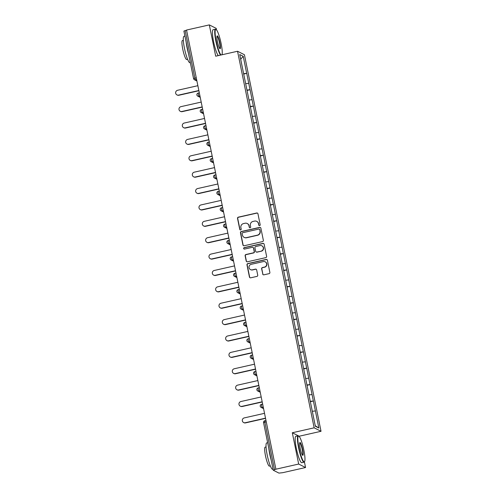 <?xml version="1.0" encoding="UTF-8"?>
<svg xmlns="http://www.w3.org/2000/svg" width="498" height="498" viewBox="0 0 498 498"><rect width="100%" height="100%" fill="white"/><g stroke="black" fill="none" stroke-linecap="round" stroke-linejoin="round"><path stroke-width="0.75" d="M259.614 225.631A0.741 0.728 -63.2 0 0 260.18 224.747L257.952 213.798A1.058 1.04 -63.2 0 0 256.719 213.001L238.343 217.153A1.058 1.04 -63.2 0 0 237.527 218.417L239.756 229.366A0.741 0.728 -63.2 0 0 240.621 229.927A0.741 0.728 -63.2 0 0 241.188 229.043L240.895 227.63A3.393 3.318 -63.2 0 1 243.497 223.59L245.028 223.241A3.393 3.318 -63.2 0 1 248.963 225.806L249.255 227.219A0.741 0.728 -63.2 0 0 250.114 227.779A0.741 0.728 -63.2 0 0 250.681 226.895L250.394 225.482A3.393 3.318 -63.2 0 1 252.99 221.442L254.522 221.1A3.393 3.318 -63.2 0 1 258.462 223.658L258.748 225.071A0.741 0.728 -63.2 0 0 259.614 225.631M262.676 274.024A1.058 1.04 -63.2 0 0 263.909 274.821L269.063 273.657A1.058 1.04 -63.2 0 0 269.872 272.394L267.401 260.236A1.058 1.04 -63.2 0 0 266.169 259.433L247.786 263.591A1.058 1.04 -63.2 0 0 246.977 264.849L249.448 277.013A1.058 1.04 -63.2 0 0 250.681 277.816L256.912 276.402A1.058 1.04 -63.2 0 0 257.721 275.145L256.663 269.941A1.058 1.04 -63.2 0 0 255.43 269.138L252.343 269.835A2.839 2.776 -63.2 0 1 249.019 266.741A2.839 2.776 -63.2 0 1 251.222 264.32L263.324 261.587A2.839 2.776 -63.2 0 1 266.648 264.681A2.839 2.776 -63.2 0 1 264.444 267.102L262.427 267.557A1.058 1.04 -63.2 0 0 261.618 268.82L262.876 274.124A1.058 1.04 -63.2 0 0 263.324 274.784M292.307 432.756L298.676 464.049L275.892 469.203L186.545 30.048L209.328 24.9L215.696 56.193L237.546 51.257L314.157 427.819L292.307 432.756L299.192 436.229L321.036 431.293L314.157 427.819M262.539 241.605A1.058 1.04 -63.2 0 0 263.355 240.341L260.877 228.177A1.058 1.04 -63.2 0 0 259.645 227.381L241.269 231.533A1.058 1.04 -63.2 0 0 240.453 232.796L242.931 244.96A1.058 1.04 -63.2 0 0 244.157 245.757L262.539 241.605M264.139 244.207L266.611 256.37A1.058 1.04 -63.2 0 1 265.801 257.628L247.419 261.786A1.058 1.04 -63.2 0 1 246.193 260.983L245.128 255.779A1.058 1.04 -63.2 0 1 245.944 254.515L253.395 252.835A1.058 1.04 -63.2 0 0 254.21 251.571L253.507 248.116A1.058 1.04 -63.2 0 0 252.274 247.319L244.512 249.075A0.741 0.728 -63.2 0 1 243.647 248.265A0.741 0.728 -63.2 0 1 244.219 247.631L262.907 243.404A1.058 1.04 -63.2 0 1 264.139 244.207M321.036 431.293L244.425 54.73L237.546 51.257M310.31 401.712L313.41 401.015L310.229 401.32M313.41 401.015L318.851 428.025L315.359 426.263L239.731 54.525L243.223 56.286L246.691 73.349L243.572 73.685M243.653 74.084L246.691 73.349M246.753 73.38L250.027 89.733L246.908 90.07M246.989 90.462L250.027 89.733M250.083 89.764L253.358 106.111L250.239 106.454M250.32 106.846L253.358 106.111M253.42 106.142L256.688 122.496L253.575 122.832M253.65 123.224L256.688 122.496M256.75 122.527L260.024 138.88L256.906 139.216M256.987 139.608L260.024 138.88M260.087 138.911L263.355 155.258L260.236 155.594M260.317 155.992L263.355 155.258M263.417 155.289L266.691 171.642L263.573 171.978M263.654 172.37L266.691 171.642M266.747 171.673L270.022 188.02L266.903 188.356M266.984 188.754L270.022 188.02M270.084 188.051L273.352 204.404L270.24 204.74M270.314 205.132L273.352 204.404M273.414 204.435L276.689 220.788L273.57 221.124M273.651 221.517L276.689 220.788M276.751 220.813L280.019 237.166L276.9 237.502M276.981 237.895L280.019 237.166M280.081 237.197L283.356 253.55L280.237 253.887M280.318 254.279L283.356 253.55M283.412 253.582L286.686 269.928L283.567 270.265M283.648 270.663L286.686 269.928M286.748 269.96L290.017 286.313L286.904 286.649M286.979 287.041L290.017 286.313M290.079 286.344L293.353 302.691L290.234 303.027M290.315 303.425L293.353 302.691M293.415 302.722L296.684 319.075L293.565 319.411M293.646 319.803L296.684 319.075M296.746 319.106L300.02 335.459L296.901 335.795M296.982 336.187L300.02 335.459M300.076 335.484L303.35 351.837L300.232 352.173M300.313 352.565L303.35 351.837M303.413 351.868L306.681 368.221L303.568 368.557M303.643 368.95L306.681 368.221M306.743 368.252L310.017 384.599L306.899 384.935M306.98 385.334L310.017 384.599M310.08 384.63L313.348 400.983M312.047 394.578L308.984 394.908M308.71 378.194L305.648 378.524M305.38 361.816L302.317 362.146M302.049 345.431L298.981 345.761M298.713 329.047L295.65 329.383M295.382 312.669L292.32 312.999M292.046 296.285L288.983 296.615M288.716 279.907L285.653 280.237M285.385 263.523L282.316 263.853M282.049 247.145L278.986 247.475M278.718 230.761L275.655 231.091M275.382 214.377L272.319 214.713M272.051 197.999L268.988 198.329M268.721 181.614L265.652 181.944M265.384 165.236L262.322 165.566M262.054 148.852L258.991 149.182M258.723 132.474L255.655 132.804M255.387 116.09L252.324 116.42M252.056 99.706L248.988 100.042M248.72 83.328L245.657 83.658M186.588 30.26L185.181 30.577L194.861 78.149L196.268 77.831M183.924 31.081L185.181 30.577M243.223 56.286L240.683 59.212M216.518 29.899L216.207 28.374L209.328 24.9M298.676 464.049L305.554 467.522L282.771 472.677L278.942 473.1L273.265 470.237L275.892 469.203M305.554 467.522L304.409 461.876M315.377 410.956L312.314 411.286M318.851 428.025L315.259 425.759M259.234 225.619A0.741 0.728 -63.2 0 1 258.954 225.177L258.661 223.758A3.393 3.318 -63.2 0 0 256.924 221.467L256.725 221.367M247.226 223.509L247.425 223.614A3.393 3.318 -63.2 0 1 249.168 225.905L249.454 227.325A0.741 0.728 -63.2 0 0 249.741 227.767M257.51 213.138A1.058 1.04 -63.2 0 0 256.924 213.1L238.542 217.253A1.058 1.04 -63.2 0 0 237.727 218.516L239.955 229.466A0.741 0.728 -63.2 0 0 240.241 229.914M260.435 227.518A1.058 1.04 -63.2 0 0 259.85 227.48L241.468 231.632A1.058 1.04 -63.2 0 0 240.652 232.896L243.13 245.06A1.058 1.04 -63.2 0 0 243.572 245.719M259.676 229.634A0.741 0.728 -63.2 0 0 258.817 229.074L242.682 232.722A0.741 0.728 -63.2 0 0 242.115 233.606L242.42 235.1A3.393 3.318 -63.2 0 0 246.354 237.658L257.385 235.168A3.393 3.318 -63.2 0 0 259.981 231.128L259.881 229.734A0.741 0.728 -63.2 0 0 259.502 229.236L259.296 229.136M244.157 237.39L244.356 237.49A3.393 3.318 -63.2 0 0 246.56 237.758L246.354 237.658M259.881 229.734L260.186 231.228A3.393 3.318 -63.2 0 1 257.584 235.268L246.56 237.758M252.965 247.4L253.165 247.506A1.058 1.04 -63.2 0 1 253.706 248.222L254.41 251.671A1.058 1.04 -63.2 0 1 253.6 252.934L246.143 254.621A1.058 1.04 -63.2 0 0 245.333 255.879L246.392 261.089A1.058 1.04 -63.2 0 0 246.834 261.749M263.691 243.547A1.058 1.04 -63.2 0 0 263.106 243.51L244.418 247.73A0.741 0.728 -63.2 0 0 244.138 249.056M261.133 251.085A2.839 2.776 -63.2 0 0 261.848 245.794A2.839 2.776 -63.2 0 0 260.012 245.57L255.748 246.535A1.058 1.04 -63.2 0 0 254.932 247.799L255.636 251.247A1.058 1.04 -63.2 0 0 256.868 252.05L261.332 251.185A2.839 2.776 -63.2 0 0 262.048 245.894L261.848 245.794M256.184 251.963L256.383 252.069A1.058 1.04 -63.2 0 0 257.068 252.15L256.868 252.05M261.332 251.185L257.068 252.15M265.16 261.811L265.366 261.911A2.839 2.776 -63.2 0 1 264.643 267.202L262.627 267.656A1.058 1.04 -63.2 0 0 261.817 268.92L262.876 274.124M250.5 269.611L250.706 269.717A2.839 2.776 -63.2 0 0 252.542 269.941L252.343 269.835M256.215 269.281A1.058 1.04 -63.2 0 0 255.636 269.237L252.542 269.941M266.953 259.576A1.058 1.04 -63.2 0 0 266.368 259.533L247.985 263.691A1.058 1.04 -63.2 0 0 247.176 264.955L249.654 277.112A1.058 1.04 -63.2 0 0 250.096 277.772M178.577 95.106L178.875 95.261A2.484 2.434 116.8 0 1 177.263 95.062L176.964 94.913A2.484 2.434 -63.2 0 0 178.577 95.106L198.845 90.524M197.868 85.693L177.593 90.275A2.484 2.434 -63.2 0 0 176.964 94.913M178.875 95.261L198.889 90.736M181.907 111.49L182.206 111.639A2.484 2.434 116.8 0 1 180.593 111.446L180.295 111.291A2.484 2.434 -63.2 0 0 181.907 111.49L202.182 106.908M201.198 102.078L180.923 106.659A2.484 2.434 -63.2 0 0 180.295 111.291M182.206 111.639L202.225 107.114M185.237 127.868L185.542 128.023A2.484 2.434 116.8 0 1 183.93 127.824L183.631 127.675A2.484 2.434 -63.2 0 0 185.237 127.868L205.512 123.286M204.529 118.456L184.26 123.037A2.484 2.434 -63.2 0 0 183.631 127.675M185.542 128.023L205.556 123.498M188.574 144.252L188.873 144.401A2.484 2.434 116.8 0 1 187.26 144.208L186.962 144.053A2.484 2.434 -63.2 0 0 188.574 144.252L208.849 139.67M207.865 134.84L187.59 139.421A2.484 2.434 -63.2 0 0 186.962 144.053M188.873 144.401L208.892 139.882M191.904 160.636L192.209 160.786A2.484 2.434 116.8 0 1 190.597 160.586L190.292 160.437A2.484 2.434 -63.2 0 0 191.904 160.636L212.179 156.048M211.196 151.218L190.921 155.806A2.484 2.434 -63.2 0 0 190.292 160.437M192.209 160.786L212.223 156.26M195.241 177.014L195.54 177.17A2.484 2.434 116.8 0 1 193.927 176.971L193.629 176.821A2.484 2.434 -63.2 0 0 195.241 177.014L215.51 172.433M214.532 167.602L194.257 172.184A2.484 2.434 -63.2 0 0 193.629 176.821M195.54 177.17L215.553 172.644M221.971 54.774A13.185 2.135 77.3 0 0 221.131 43.563A13.185 2.135 77.3 0 0 216.157 29.563A13.185 2.135 77.3 0 0 216.232 41.091A13.185 2.135 77.3 0 0 221.062 54.979M220.558 55.091A13.508 2.185 -102.7 0 1 215.864 41.129A13.508 2.185 -102.7 0 1 215.391 29.22A13.508 2.185 -102.7 0 1 215.783 29.32L216.157 29.563M217.458 41.708A6.592 1.064 -102.7 0 1 217.078 36.018A6.592 1.064 -102.7 0 1 219.904 42.94A6.592 1.064 -102.7 0 1 219.948 48.711A6.592 1.064 -102.7 0 1 217.458 41.708M219.743 48.511A6.269 1.015 77.3 0 0 219.749 48.511A6.269 1.015 77.3 0 0 219.531 42.984A6.269 1.015 77.3 0 0 216.985 36.279A6.269 1.015 77.3 0 0 216.979 36.286M190.311 62.592L189.931 62.673A13.508 2.185 -102.7 0 1 184.441 48.231A13.508 2.185 -102.7 0 1 183.974 36.317L184.92 36.105M188.456 53.491A13.508 2.185 -102.7 0 1 187.043 47.646A13.508 2.185 -102.7 0 1 186.128 42.05M187.615 59.318L186.7 59.53A9.73 1.575 -102.7 0 1 182.754 49.128A9.73 1.575 -102.7 0 1 182.411 40.55L183.326 40.344M218.267 55.614A13.508 2.185 -102.7 0 1 213.574 41.645A13.508 2.185 -102.7 0 1 213.1 29.737L215.391 29.22M298.956 447.69A13.185 2.135 77.3 0 0 304.614 461.534A13.185 2.135 77.3 0 0 303.855 450.161A13.185 2.135 77.3 0 0 298.881 436.161A13.185 2.135 77.3 0 0 298.956 447.69M304.614 461.534L304.384 461.914A13.508 2.185 -102.7 0 1 304.073 462.175A13.508 2.185 -102.7 0 1 298.582 447.727A13.508 2.185 -102.7 0 1 298.115 435.818A13.508 2.185 -102.7 0 1 298.501 435.918L298.881 436.161M300.182 448.306A6.592 1.064 -102.7 0 1 299.802 442.616A6.592 1.064 -102.7 0 1 302.628 449.538A6.592 1.064 -102.7 0 1 302.666 455.309A6.592 1.064 -102.7 0 1 300.182 448.306M302.467 455.11A6.269 1.015 77.3 0 0 302.473 455.11A6.269 1.015 77.3 0 0 302.255 449.582A6.269 1.015 77.3 0 0 299.709 442.878A6.269 1.015 77.3 0 0 299.703 442.884M273.035 469.191L272.655 469.272A13.508 2.185 -102.7 0 1 267.165 454.83A13.508 2.185 -102.7 0 1 266.698 442.915L267.644 442.703M271.18 460.09A13.508 2.185 -102.7 0 1 269.767 454.244A13.508 2.185 -102.7 0 1 268.852 448.648M270.339 465.916L269.424 466.128A9.73 1.575 -102.7 0 1 265.478 455.726A9.73 1.575 -102.7 0 1 265.135 447.148L266.05 446.943M304.073 462.175L301.782 462.692A13.508 2.185 -102.7 0 1 296.298 448.244A13.508 2.185 -102.7 0 1 295.824 436.335L298.115 435.818M198.571 193.398L198.87 193.548A2.484 2.434 116.8 0 1 197.258 193.355L196.959 193.199A2.484 2.434 -63.2 0 0 198.571 193.398L218.846 188.817M217.863 183.986L197.588 188.568A2.484 2.434 -63.2 0 0 196.959 193.199M198.87 193.548L218.89 189.022M201.902 209.776L202.207 209.932A2.484 2.434 116.8 0 1 200.594 209.733L200.296 209.583A2.484 2.434 -63.2 0 0 201.902 209.776L222.176 205.195M221.193 200.364L200.924 204.946A2.484 2.434 -63.2 0 0 200.296 209.583M202.207 209.932L222.22 205.406M205.238 226.16L205.537 226.31A2.484 2.434 116.8 0 1 203.925 226.117L203.626 225.961A2.484 2.434 -63.2 0 0 205.238 226.16L225.513 221.579M224.53 216.748L204.255 221.33A2.484 2.434 -63.2 0 0 203.626 225.961M205.537 226.31L225.557 221.784M208.569 242.538L208.874 242.694A2.484 2.434 116.8 0 1 207.261 242.495L206.956 242.345A2.484 2.434 -63.2 0 0 208.569 242.538L228.843 237.957M227.86 233.126L207.585 237.708A2.484 2.434 -63.2 0 0 206.956 242.345M208.874 242.694L228.887 238.169M211.905 258.923L212.204 259.072A2.484 2.434 116.8 0 1 210.592 258.879L210.293 258.73A2.484 2.434 -63.2 0 0 211.905 258.923L232.174 254.341M231.197 249.51L210.922 254.092A2.484 2.434 -63.2 0 0 210.293 258.73M212.204 259.072L232.217 254.553M215.236 275.307L215.534 275.456A2.484 2.434 116.8 0 1 213.922 275.257L213.623 275.108A2.484 2.434 -63.2 0 0 215.236 275.307L235.51 270.719M234.527 265.888L214.252 270.476A2.484 2.434 -63.2 0 0 213.623 275.108M215.534 275.456L235.554 270.931M218.566 291.685L218.871 291.84A2.484 2.434 116.8 0 1 217.259 291.641L216.96 291.492A2.484 2.434 -63.2 0 0 218.566 291.685L238.841 287.103M237.857 282.273L217.589 286.854A2.484 2.434 -63.2 0 0 216.96 291.492M218.871 291.84L238.884 287.315M221.903 308.069L222.201 308.218A2.484 2.434 116.8 0 1 220.589 308.025L220.29 307.87A2.484 2.434 -63.2 0 0 221.903 308.069L242.177 303.487M241.194 298.657L220.919 303.238A2.484 2.434 -63.2 0 0 220.29 307.87M222.201 308.218L242.221 303.693M225.233 324.447L225.538 324.603A2.484 2.434 116.8 0 1 223.926 324.403L223.621 324.254A2.484 2.434 -63.2 0 0 225.233 324.447L245.508 319.865M244.524 315.035L224.249 319.616A2.484 2.434 -63.2 0 0 223.621 324.254M225.538 324.603L245.551 320.077M228.57 340.831L228.868 340.981A2.484 2.434 116.8 0 1 227.256 340.788L226.957 340.632A2.484 2.434 -63.2 0 0 228.57 340.831L248.838 336.25M247.861 331.419L227.586 336.001A2.484 2.434 -63.2 0 0 226.957 340.632M228.868 340.981L248.882 336.455M231.9 357.209L232.199 357.365A2.484 2.434 116.8 0 1 230.586 357.166L230.288 357.016A2.484 2.434 -63.2 0 0 231.9 357.209L252.175 352.628M251.191 347.797L230.916 352.379A2.484 2.434 -63.2 0 0 230.288 357.016M232.199 357.365L252.218 352.839M235.23 373.593L235.535 373.743A2.484 2.434 116.8 0 1 233.923 373.55L233.624 373.4A2.484 2.434 -63.2 0 0 235.23 373.593L255.505 369.012M254.522 364.181L234.253 368.763A2.484 2.434 -63.2 0 0 233.624 373.4M235.535 373.743L255.549 369.223M238.567 389.978L238.866 390.127A2.484 2.434 116.8 0 1 237.253 389.928L236.955 389.778A2.484 2.434 -63.2 0 0 238.567 389.978L258.842 385.39M257.858 380.559L237.583 385.147A2.484 2.434 -63.2 0 0 236.955 389.778M238.866 390.127L258.885 385.601M241.897 406.356L242.202 406.511A2.484 2.434 116.8 0 1 240.59 406.312L240.285 406.163A2.484 2.434 -63.2 0 0 241.897 406.356L262.172 401.774M261.189 396.943L240.914 401.525A2.484 2.434 -63.2 0 0 240.285 406.163M242.202 406.511L262.216 401.986M245.234 422.74L245.533 422.889A2.484 2.434 116.8 0 1 243.92 422.696L243.622 422.541A2.484 2.434 -63.2 0 0 245.234 422.74L265.502 418.158M264.525 413.328L244.25 417.909A2.484 2.434 -63.2 0 0 243.622 422.541M245.533 422.889L265.546 418.364M196.909 81L194.432 79.748A1.619 1.587 -63.2 0 1 193.598 78.653L194.861 78.149L195.477 79.873L196.816 80.552M266.256 421.843L264.849 422.161L274.529 469.732M273.24 470.205L263.56 422.634A1.619 1.619 0 0 1 264.793 420.729L265.976 420.48L264.793 420.729L264.849 422.161L263.591 422.665M196.629 79.618L195.477 79.873A1.619 1.587 -63.2 0 1 194.432 79.748A1.619 1.619 0 0 1 193.573 78.622L183.893 31.057M198.173 93.107L199.318 92.846L198.173 93.107M199.959 95.996L198.814 96.257L198.136 93.101A1.619 1.619 0 0 0 197.762 96.126A1.619 1.587 -63.2 0 0 198.814 96.257L200.152 96.929M201.503 109.485L202.655 109.23L201.503 109.485M203.296 112.38L202.144 112.635L203.483 113.314M206.626 128.758L205.481 129.019L204.859 127.295L204.803 125.863L205.985 125.608M203.595 127.799A1.619 1.587 -63.2 0 0 205.481 129.019L206.819 129.698M208.17 142.254L209.322 141.992L208.17 142.254M209.963 145.142L208.811 145.404L210.15 146.076M211.507 158.632L212.652 158.37L211.507 158.632M213.293 161.52L212.142 161.782L213.48 162.46M216.624 177.904L215.478 178.166L214.856 176.435L214.8 175.01L215.983 174.754M213.598 176.939A1.619 1.587 -63.2 0 0 215.478 178.166L216.817 178.838M219.96 194.288L218.809 194.544L218.186 192.819L218.13 191.388L219.319 191.139M216.929 193.324A1.619 1.587 -63.2 0 0 218.809 194.544L220.147 195.222M221.504 207.778L222.65 207.517L221.504 207.778M223.291 210.666L222.145 210.928L223.484 211.6M226.627 227.051L225.476 227.306L224.853 225.582L224.797 224.15L225.986 223.901M223.596 226.086A1.619 1.587 -63.2 0 0 225.476 227.306L226.814 227.984M229.958 243.429L228.806 243.69L228.19 241.966L228.134 240.534L229.317 240.279M226.926 242.47A1.619 1.587 -63.2 0 0 228.806 243.69L230.144 244.369M231.502 256.924L232.647 256.663L231.502 256.924M233.288 259.813L232.143 260.074L233.481 260.747M234.832 273.302L235.984 273.041L234.832 273.302M236.625 276.191L235.473 276.452L236.811 277.131M239.955 292.575L238.81 292.836L238.187 291.106L238.131 289.68L239.314 289.425M236.924 291.61A1.619 1.587 -63.2 0 0 238.81 292.836L240.148 293.509M241.499 306.065L242.651 305.809L241.499 306.065M243.292 308.959L242.14 309.214L243.478 309.893M244.829 322.449L245.981 322.187L244.829 322.449M246.622 325.337L245.47 325.599L246.809 326.271M249.952 341.721L248.807 341.977L248.185 340.252L248.129 338.821L249.311 338.572M246.927 340.757A1.619 1.587 -63.2 0 0 248.807 341.977L250.145 342.655M251.496 355.211L252.648 354.95L251.496 355.211M253.289 358.099L252.137 358.361L253.476 359.039M254.833 371.595L255.978 371.334L254.833 371.595M256.619 374.484L255.474 374.745L256.812 375.417M259.956 390.862L258.804 391.123L258.182 389.399L258.126 387.967L259.315 387.712M256.924 389.903A1.619 1.587 -63.2 0 0 258.804 391.123L260.143 391.802M261.494 404.357L262.645 404.096L261.494 404.357M263.286 407.246L262.135 407.507L263.473 408.179M196.934 95.037A1.619 1.587 -63.2 0 0 197.762 96.126L200.246 97.384M201.522 110.911L201.466 109.479A1.619 1.619 0 0 0 201.092 112.511A1.619 1.587 -63.2 0 0 202.144 112.635L201.522 110.911M200.264 111.415A1.619 1.587 -63.2 0 0 201.092 112.511L203.576 113.762M208.189 143.673L208.133 142.247A1.619 1.619 0 0 0 207.759 145.273A1.619 1.587 -63.2 0 0 208.811 145.404L208.189 143.673M206.931 144.177A1.619 1.587 -63.2 0 0 207.759 145.273L210.243 146.524M211.526 160.057L211.469 158.625A1.619 1.619 0 0 0 211.096 161.657A1.619 1.587 -63.2 0 0 212.142 161.782L211.526 160.057M210.262 160.561A1.619 1.587 -63.2 0 0 211.096 161.657L213.574 162.908M221.523 209.197L221.467 207.772A1.619 1.619 0 0 0 221.093 210.797A1.619 1.587 -63.2 0 0 222.145 210.928L221.523 209.197M220.259 209.708A1.619 1.587 -63.2 0 0 221.093 210.797L223.571 212.055M231.52 258.344L231.464 256.918A1.619 1.619 0 0 0 231.091 259.944A1.619 1.587 -63.2 0 0 232.143 260.074L231.52 258.344M230.263 258.848A1.619 1.587 -63.2 0 0 231.091 259.944L233.574 261.195M234.851 274.728L234.795 273.296A1.619 1.619 0 0 0 234.421 276.328A1.619 1.587 -63.2 0 0 235.473 276.452L234.851 274.728M233.593 275.232A1.619 1.587 -63.2 0 0 234.421 276.328L236.905 277.579M241.518 307.49L241.462 306.058A1.619 1.619 0 0 0 241.088 309.09A1.619 1.587 -63.2 0 0 242.14 309.214L241.518 307.49M240.26 307.994A1.619 1.587 -63.2 0 0 241.088 309.09L243.572 310.341M244.854 323.868L244.798 322.443A1.619 1.619 0 0 0 244.425 325.468A1.619 1.587 -63.2 0 0 245.47 325.599L244.854 323.868M243.59 324.379A1.619 1.587 -63.2 0 0 244.425 325.468L246.902 326.725M251.515 356.636L251.459 355.205A1.619 1.619 0 0 0 251.085 358.236A1.619 1.587 -63.2 0 0 252.137 358.361L251.515 356.636M250.257 357.141A1.619 1.587 -63.2 0 0 251.085 358.236L253.569 359.488M254.852 373.014L254.795 371.589A1.619 1.619 0 0 0 254.422 374.614A1.619 1.587 -63.2 0 0 255.474 374.745L254.852 373.014M253.588 373.519A1.619 1.587 -63.2 0 0 254.422 374.614L256.9 375.865M261.518 405.777L261.462 404.351A1.619 1.619 0 0 0 261.089 407.376A1.619 1.587 -63.2 0 0 262.135 407.507L261.518 405.777M260.255 406.281A1.619 1.587 -63.2 0 0 261.089 407.376L263.567 408.628M205.985 125.596L204.803 125.863A1.619 1.619 0 0 0 204.429 128.889L206.907 130.146M215.983 174.742L214.8 175.01A1.619 1.619 0 0 0 214.426 178.035L216.91 179.286M219.313 191.12L218.13 191.388A1.619 1.619 0 0 0 217.757 194.419L220.241 195.67M225.98 223.882L224.797 224.15A1.619 1.619 0 0 0 224.424 227.181L226.907 228.433M229.317 240.266L228.134 240.534A1.619 1.619 0 0 0 227.76 243.566L230.238 244.817M239.314 289.413L238.131 289.68A1.619 1.619 0 0 0 237.758 292.706L240.235 293.957M249.311 338.553L248.129 338.821A1.619 1.619 0 0 0 247.755 341.852L250.239 343.103M259.309 387.699L258.126 387.967A1.619 1.619 0 0 0 257.752 390.998L260.236 392.25"/></g></svg>
